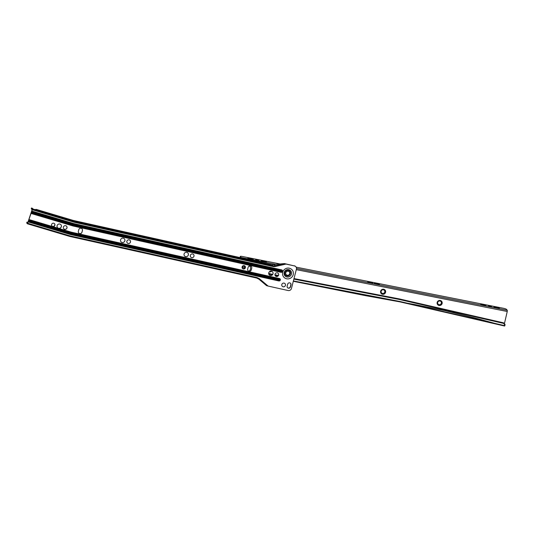 <?xml version="1.0" encoding="UTF-8"?>
<svg xmlns="http://www.w3.org/2000/svg" width="534" height="534" viewBox="0 0 534 534"><rect width="100%" height="100%" fill="white"/><g stroke="black" fill="none" stroke-linecap="round" stroke-linejoin="round"><path stroke-width="0.8" d="M66.997 227.931A1.909 1.842 137.9 0 0 64.741 225.722A1.909 1.842 137.9 0 0 63.76 228.806A1.909 1.842 137.9 0 0 66.997 227.931M66.563 226.216A1.909 1.842 -42.1 0 1 65.575 229.266A1.909 1.842 -42.1 0 1 63.733 228.772M61.37 226.676A2.256 2.176 137.9 0 0 58.713 224.066A2.256 2.176 137.9 0 0 57.552 227.711A2.256 2.176 137.9 0 0 61.37 226.676M57.525 227.678A2.256 2.176 137.9 0 0 61.317 226.616A2.256 2.176 137.9 0 0 60.869 224.66M54.481 223.633A1.736 1.675 -42.1 0 1 51.911 225.955M51.618 224.507A1.736 1.675 -42.1 0 1 54.555 223.713A1.736 1.675 -42.1 0 1 53.667 226.516A1.736 1.675 -42.1 0 1 51.618 224.507M130.076 240.373A1.909 1.842 -42.1 0 1 129.088 243.444A1.909 1.842 -42.1 0 1 126.852 241.261A1.909 1.842 -42.1 0 1 130.089 240.387A1.909 1.842 -42.1 0 1 129.101 243.471A1.909 1.842 -42.1 0 1 127.252 242.943M124.389 238.832A2.256 2.176 -42.1 0 1 123.227 242.476A2.256 2.176 -42.1 0 1 120.571 239.859A2.256 2.176 -42.1 0 1 124.389 238.832A2.256 2.176 -42.1 0 1 123.214 242.443A2.256 2.176 -42.1 0 1 121.031 241.835M193.582 254.524A1.909 1.842 -42.1 0 1 192.6 257.608A1.909 1.842 -42.1 0 1 190.344 255.399A1.909 1.842 -42.1 0 1 193.582 254.524A1.909 1.842 -42.1 0 1 192.58 257.582A1.909 1.842 -42.1 0 1 190.738 257.068M187.875 252.956A2.256 2.176 -42.1 0 1 186.706 256.587A2.256 2.176 -42.1 0 1 184.063 254.004A2.256 2.176 -42.1 0 1 187.888 252.969A2.256 2.176 -42.1 0 1 186.726 256.614A2.256 2.176 -42.1 0 1 184.537 255.993M244.966 266.052A1.736 1.675 -42.1 0 1 242.403 268.375M242.102 266.927A1.736 1.675 -42.1 0 1 245.046 266.132A1.736 1.675 -42.1 0 1 244.151 268.936A1.736 1.675 -42.1 0 1 242.102 266.927M278.227 273.368A1.909 1.842 -42.1 0 1 277.246 276.438A1.909 1.842 -42.1 0 1 275.397 275.924M275.01 274.256A1.909 1.842 -42.1 0 1 278.241 273.381A1.909 1.842 -42.1 0 1 277.259 276.465A1.909 1.842 -42.1 0 1 275.01 274.256M272.534 271.813A2.256 2.176 -42.1 0 1 271.372 275.437A2.256 2.176 -42.1 0 1 268.722 272.854A2.256 2.176 -42.1 0 1 272.547 271.826A2.256 2.176 -42.1 0 1 271.385 275.471A2.256 2.176 -42.1 0 1 269.203 274.843M285.029 283.661A1.909 1.842 -42.1 0 1 284.041 286.731A1.909 1.842 -42.1 0 1 282.192 286.217M281.805 284.549A1.909 1.842 -42.1 0 1 285.036 283.674A1.909 1.842 -42.1 0 1 284.055 286.758A1.909 1.842 -42.1 0 1 281.805 284.549M289.281 271.839A2.083 2.009 -42.1 0 1 288.206 275.204A2.083 2.009 -42.1 0 1 285.75 272.794A2.083 2.009 -42.1 0 1 289.281 271.839L289.148 271.693A2.083 2.009 137.9 0 0 285.623 272.647A2.083 2.009 137.9 0 0 286.064 274.483A2.083 2.009 -42.1 0 1 287.132 271.118A2.083 2.009 -42.1 0 1 289.214 271.766M284.762 272.453A2.977 2.877 -42.1 0 1 288.34 270.231A2.977 2.877 -42.1 0 1 290.443 273.722A2.977 2.877 -42.1 0 1 286.871 275.945A2.977 2.877 -42.1 0 1 284.762 272.453M31.232 208.747L32.093 209.708L27.695 222.985L26.98 222.111L26.7 222.958L27.474 223.813L32.28 209.735L32.38 208.948L31.493 207.966L31.232 208.747M27.895 222.384L26.98 222.111M27.868 222.451L26.96 222.184M290.536 283.294A1.736 1.675 -42.1 0 1 290.836 284.742L290.322 286.731A1.736 1.675 -42.1 0 1 287.459 287.606M27.795 223.279L70.241 235.941L256.921 277.513L259.451 278.768L268.101 286.064L288.133 290.523A2.777 2.677 137.9 0 0 291.464 288.453L296.41 269.183A2.777 2.677 137.9 0 0 294.448 265.939L284.382 263.569L286.07 264.07L275.471 266.459A6.241 6.028 -42.1 0 1 272.781 266.466L74.266 222.257L32.28 209.735M294.307 265.778A2.777 2.677 -42.1 0 1 295.749 266.66M284.382 263.569L272.046 264.71A5.547 5.36 -42.1 0 1 271.939 264.69L73.445 220.482L74.339 221.47L74.266 222.257M294.448 265.939L286.07 264.07M82.423 230.488L81.996 232.15A1.909 1.842 -42.1 0 1 78.758 233.024A1.909 1.842 -42.1 0 1 78.358 231.335L78.785 229.68A1.909 1.842 -42.1 0 1 82.016 228.806A1.909 1.842 -42.1 0 1 82.423 230.488L81.969 232.123A1.909 1.842 -42.1 0 1 78.745 233.011M251.741 268.195L251.314 269.857A1.909 1.842 -42.1 0 1 248.076 270.731A1.909 1.842 -42.1 0 1 247.676 269.043L248.103 267.387A1.909 1.842 -42.1 0 1 251.34 266.513A1.909 1.842 -42.1 0 1 251.741 268.195L251.287 269.83A1.909 1.842 -42.1 0 1 248.07 270.718M290.977 284.902L290.469 286.892A1.736 1.675 -42.1 0 1 287.526 287.686A1.736 1.675 -42.1 0 1 287.159 286.157L287.672 284.161A1.736 1.675 -42.1 0 1 290.609 283.367A1.736 1.675 -42.1 0 1 290.977 284.902L290.836 284.742M31.84 211.077L73.866 223.612L73.679 224.06L281.491 270.337L281.271 270.998L73.412 224.734L73.158 226.016L31.045 213.453M279.022 279.656L278.902 280.41A0.748 0.721 -42.1 0 0 279.803 279.849A0.748 0.721 -42.1 0 0 279.269 278.975L279.436 278.528L71.349 232.183L71.162 232.63L279.269 278.975L279.022 279.656L70.888 233.305L70.642 234.593L28.235 221.937M31.639 211.517L73.679 224.06L73.425 224.687L31.352 212.138M28.823 220.001L71.162 232.63L70.902 233.258L28.542 220.622M268.101 286.064L266.519 285.603L258.89 279.169M259.451 278.768L258.883 279.162L266.519 285.603M73.445 220.482L36.185 209.368L36.879 210.189M36.279 210.036L33.035 209.021L31.493 207.966M70.241 235.941L69.927 236.469L70.241 235.941L69.927 236.469L27.494 223.813M36.185 209.368L34.884 209.622M33.188 209.094L32.3 208.207M251.327 266.499A1.909 1.842 -42.1 0 1 251.714 268.168M82.002 228.792A1.909 1.842 -42.1 0 1 82.396 230.461M385.601 292.252A2.603 2.51 137.9 0 0 383.686 289.254A2.603 2.51 137.9 0 0 380.608 291.264A2.603 2.51 137.9 0 0 382.524 294.261A2.603 2.51 137.9 0 0 385.601 292.252M384.814 291.985A1.909 1.842 137.9 0 0 382.531 289.822A1.909 1.842 137.9 0 0 381.57 292.899A1.909 1.842 137.9 0 0 384.814 291.985M384.387 290.336A1.909 1.842 -42.1 0 1 383.425 293.393A1.909 1.842 -42.1 0 1 381.556 292.886M442.139 303.466A2.603 2.51 137.9 0 0 440.223 300.468A2.603 2.51 137.9 0 0 437.152 302.478A2.603 2.51 137.9 0 0 439.061 305.475A2.603 2.51 137.9 0 0 442.139 303.466M441.351 303.205A1.909 1.842 137.9 0 0 439.068 301.043A1.909 1.842 137.9 0 0 438.107 304.12A1.909 1.842 137.9 0 0 441.351 303.205M440.93 301.55A1.909 1.842 -42.1 0 1 439.963 304.614A1.909 1.842 -42.1 0 1 438.094 304.106M379.407 284.302A2.603 0.394 13.1 0 0 376.537 283.32A2.603 0.394 13.1 0 0 374.394 283.28A2.603 0.394 13.1 0 0 374.414 283.307A2.603 0.394 13.1 0 0 376.897 284.201A2.603 0.394 13.1 0 0 379.4 284.448A2.603 0.394 13.1 0 0 379.407 284.302M372.752 282.98A2.603 0.394 13.1 0 0 369.882 281.999A2.603 0.394 13.1 0 0 367.739 281.959A2.603 0.394 13.1 0 0 367.766 281.992A2.603 0.394 13.1 0 0 370.242 282.887A2.603 0.394 13.1 0 0 372.745 283.127A2.603 0.394 13.1 0 0 372.752 282.98M257.662 260.585L258.77 260.632L258.269 260.051L255.592 259.471L257.662 260.585M490.466 306.77L491.58 306.816L491.08 306.236L488.396 305.655L490.466 306.77M485.827 305.408A2.603 0.394 13.1 0 0 482.963 304.433A2.603 0.394 13.1 0 0 480.82 304.393A2.603 0.394 13.1 0 0 480.84 304.42A2.603 0.394 13.1 0 0 483.323 305.314A2.603 0.394 13.1 0 0 485.827 305.555A2.603 0.394 13.1 0 0 485.827 305.408M266.326 261.867A2.603 0.394 13.1 0 0 263.456 260.892A2.603 0.394 13.1 0 0 261.313 260.852A2.603 0.394 13.1 0 0 261.34 260.879A2.603 0.394 13.1 0 0 263.823 261.773A2.603 0.394 13.1 0 0 266.319 262.014A2.603 0.394 13.1 0 0 266.326 261.867M279.642 263.876L242.516 256.514A2.777 0.421 13.1 0 0 240.293 256.413A2.777 0.421 13.1 0 0 240.333 256.514L241.295 257.862M240.48 257.682L240.146 257.315A2.777 0.421 -166.9 0 1 240.106 257.214L240.293 256.413M269.323 271.806A2.603 2.51 137.9 0 0 271.659 271.239M296.13 267.147L503.262 308.238A2.777 0.421 13.1 0 1 506.399 309.293L507.3 310.294L507.247 311.496L504.503 323.277M505.064 324.285L504.617 326.034L399.425 301.75L293.306 281.284L365.723 295.689L414.771 304.56L445.089 310.648L475.08 318.03L504.617 326.034M495.065 307.023L493.957 306.977L495.545 307.557L499.317 308.131L495.065 307.023L494.978 307.424M252.101 259.264L253.209 259.31L251.621 258.73L247.849 258.156L252.101 259.264M268.655 273.541L272.767 274.356M274.95 274.79L278.448 275.484M294 278.581L399.299 298.906L503.675 322.863L504.977 324.772M268.776 274.122L272.4 274.836M275.063 275.37L278.074 275.965M293.86 279.115L399.245 299.454L503.702 323.424L503.675 322.863M505.004 325.333L503.702 323.424M244.819 265.932A3.331 3.217 137.9 0 0 243.858 268.809M245.026 266.132A3.331 3.217 137.9 0 0 244.018 268.776M248.877 271.219A3.331 3.217 137.9 0 0 249.545 265.972M242.643 268.569A4.753 4.592 -42.1 0 1 243.731 265.592M251.681 267.113A4.753 4.592 -42.1 0 1 251.774 267.834M284.175 272.507A3.811 3.685 137.9 0 0 286.871 276.972A3.811 3.685 137.9 0 0 291.451 274.129A3.811 3.685 137.9 0 0 288.747 269.663A3.811 3.685 137.9 0 0 284.175 272.507M293.226 274.656A5.52 5.333 -42.1 0 1 286.604 278.775A5.52 5.333 -42.1 0 1 282.7 272.313A5.52 5.333 -42.1 0 1 289.321 268.202A5.52 5.333 -42.1 0 1 293.226 274.656M73.866 223.612L281.658 269.884L281.491 270.337A0.748 0.721 -42.1 0 1 282.019 271.212A0.748 0.721 -42.1 0 1 281.118 271.773L73.265 225.482L31.172 212.926M279.436 278.528A1.268 1.222 -42.1 0 1 280.337 280.01A1.268 1.222 -42.1 0 1 278.815 280.951L70.642 234.593M281.658 269.884A1.268 1.222 -42.1 0 1 282.553 271.365A1.268 1.222 -42.1 0 1 281.031 272.313L73.158 226.016M256.921 277.513L256.654 278.06L258.883 279.162L256.634 278.047L69.974 236.482M32.38 208.948L74.339 221.47L272.827 265.672L271.939 264.69M279.035 279.609L70.902 233.258M281.258 270.972L73.425 224.687M281.244 271.018L281.031 272.313M278.815 280.951L278.902 280.41L70.742 234.052L28.355 221.41M274.363 264.71L275.224 265.665L284.408 263.596M73.412 224.734L31.339 212.185M71.349 232.183L29.023 219.561M70.888 233.305L28.529 220.669M272.781 266.466L272.827 265.672A5.547 5.36 137.9 0 0 275.224 265.665L275.471 266.459M27.474 223.813L69.947 236.482L256.634 278.047M240.333 256.514L240.146 257.315M296.29 269.643L507.247 311.496M241.234 257.515L276.011 264.41M296.497 268.475L507.3 310.294M293.393 280.937L399.606 301.423L504.85 325.707M269.396 273.688A0.901 0.868 -42.1 0 1 270.224 273.855A0.901 0.868 137.9 0 0 270.184 273.795L270.184 273.795A0.901 0.868 137.9 0 0 269.103 273.628M490.933 306.843L491.08 306.236M251.521 259.15L251.621 258.73M248.864 258.603L248.957 258.202M258.129 260.665L258.269 260.051M497.635 307.971L497.728 307.551M270.231 273.855L269.002 273.642"/></g></svg>
